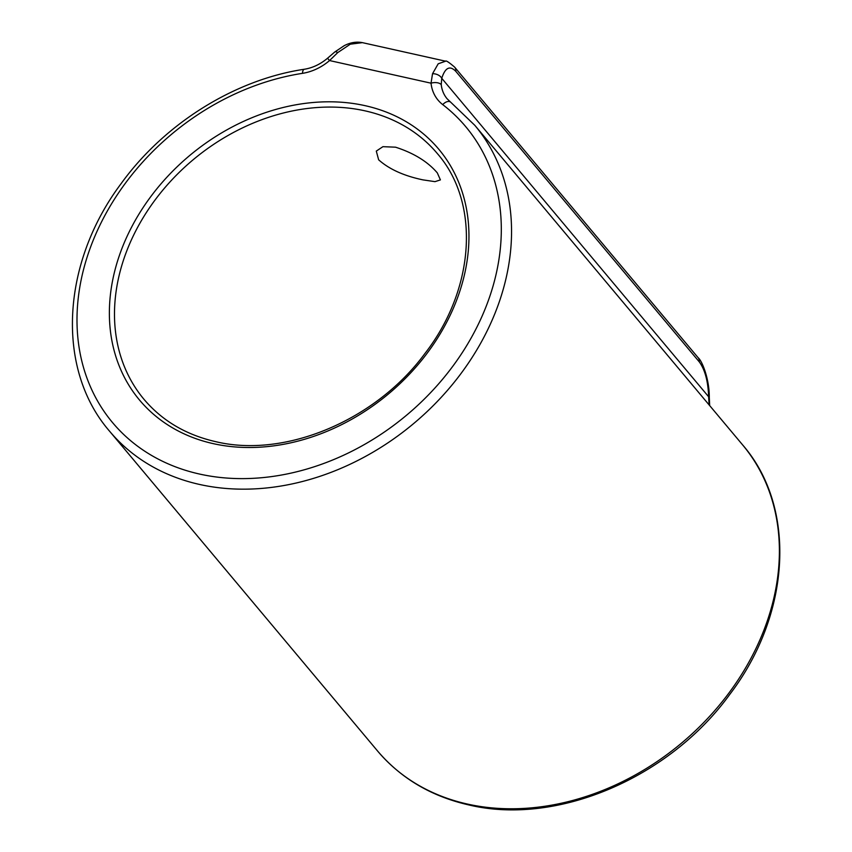 <?xml version="1.0" encoding="UTF-8"?>
<svg xmlns="http://www.w3.org/2000/svg" width="852" height="852" viewBox="0 0 852 852"><rect width="100%" height="100%" fill="white"/><g stroke="black" fill="none" stroke-linecap="round" stroke-linejoin="round"><path stroke-width="1.28" d="M378.639 159.803L376.296 151.092L382.931 146.672L395.541 147.183C413.763 153.062 427.683 161.624 437.31 172.892L440.409 179.9L434.989 181.646L422.933 179.868C403.912 175.874 389.14 169.186 378.639 159.803M442.742 104.626A46.86 37.243 140 0 1 431.037 83.187L432.528 73.73L438.205 63.793L445.617 61.195L362.409 42.643L350.3 44.187L337.743 52.59L329.554 60.556L327.519 58.255C320.384 64.241 312.641 67.915 304.313 69.257C234.864 79.577 164.628 123.444 121.24 183.457C61.184 263.364 55.625 369.118 109.642 431.282A238.198 189.346 140 0 0 199.549 484.447A238.198 189.346 140 0 0 458.621 376.68A238.198 189.346 140 0 0 474.777 125.287L447.098 98.757A39.054 31.045 -40 0 1 441.24 84.625A7.806 4.185 173.9 0 0 431.037 83.187L329.554 60.556A46.86 37.243 140 0 1 302.46 73.347A230.391 183.137 -40 0 0 83.549 269.509A230.391 183.137 -40 0 0 199.549 474.053A230.391 183.137 -40 0 0 461.507 353.804A230.391 183.137 -40 0 0 442.742 104.626A7.806 4.665 -52.4 0 1 450.548 102.07M709.162 404.988A39.054 31.045 140 0 1 709.077 404.242L708.63 396.755A7.806 1.864 -0.5 0 1 709.29 397.49L709.29 397.49C709.471 379.683 702.357 361.078 698.107 357.67L454.627 67.116A7.806 6.209 -40 0 0 454.617 67.106M432.528 73.73A7.806 5.155 -164.7 0 1 441.751 78.299L708.63 396.755C708.118 381.323 704.998 369.693 699.279 361.876L455.788 71.323C449.867 65.253 445.191 67.574 441.751 78.299L441.24 84.625M709.077 404.242A7.806 4.185 -6.1 0 1 709.684 405.595L709.29 397.49M337.743 52.59A7.806 2.631 -130.3 0 0 334.772 52.004L344.24 45.657C350.385 42.493 356.445 41.482 362.419 42.643M365.114 110.866A191.338 152.093 -40 0 0 157.002 197.43A191.338 152.093 -40 0 0 144.031 399.364C162.178 420.771 186.034 434.861 215.588 441.634C284.887 458.461 375.53 420.558 424.722 353.782C475.278 288.817 480.326 202.733 437.342 153.573A191.338 152.093 -40 0 0 365.114 110.866M213.224 443.636A195.246 155.202 140 0 1 126.181 238.304A195.246 155.202 140 0 1 365.103 105.669A195.246 155.202 140 0 1 452.146 311.001A195.246 155.202 140 0 1 213.224 443.636M467.397 804.054A238.198 189.346 -40 0 0 726.458 696.286A238.198 189.346 -40 0 0 742.614 444.893C797.003 507.462 790.933 614.196 729.855 694.295C669.406 778.014 556.686 826.099 468.728 804.916C431.25 796.354 400.823 778.345 377.479 750.889A238.198 189.346 -40 0 0 467.397 804.054M699.279 361.876A7.806 6.209 -40 0 0 698.107 357.67M455.788 71.323A7.806 6.209 -40 0 0 454.627 67.116C448.961 62.292 445.958 60.322 445.617 61.195M302.46 73.347A7.806 2.865 -98.8 0 1 304.313 69.257M742.614 444.893L474.777 125.287M377.479 750.889L109.642 431.282M334.772 52.004L327.519 58.255"/></g></svg>
